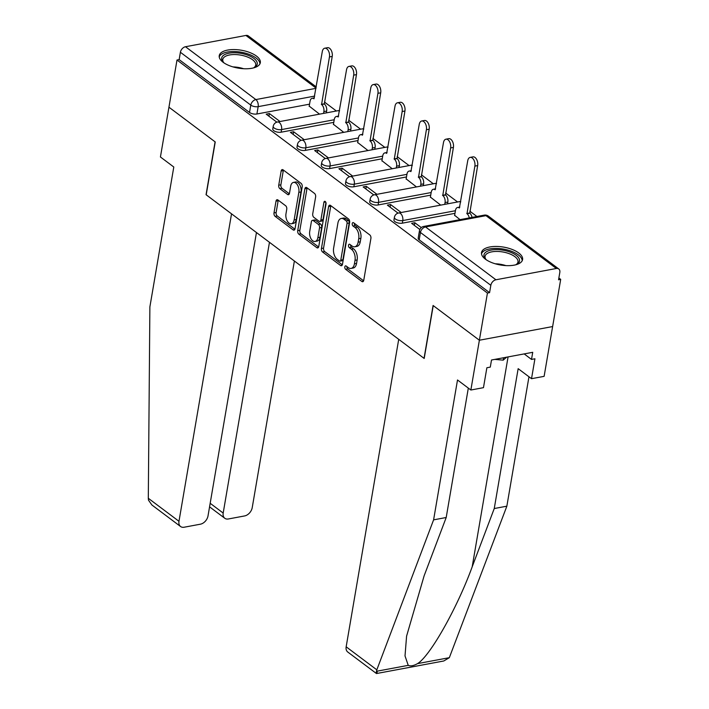 <?xml version="1.0" encoding="UTF-8"?>
<svg xmlns="http://www.w3.org/2000/svg" width="709" height="709" viewBox="0 0 709 709"><rect width="100%" height="100%" fill="white"/><g stroke="black" fill="none" stroke-linecap="round" stroke-linejoin="round"><path stroke-width="1.06" d="M344.831 266.859A1.835 1.072 -100.6 0 0 345.62 269.296L361.829 281.455A2.623 1.524 -100.6 0 0 362.707 281.712A2.623 1.524 -100.6 0 0 363.752 280.277L370.913 238.392A2.623 1.524 -100.6 0 0 369.779 234.918L353.578 222.75A1.835 1.072 -100.6 0 0 352.967 222.582A1.835 1.072 -100.6 0 0 352.231 223.583A1.835 1.072 -100.6 0 0 353.02 226.011L355.12 227.589A8.393 4.883 -100.6 0 1 358.727 238.694L358.125 242.186A8.393 4.883 -100.6 0 1 354.792 246.776A8.393 4.883 -100.6 0 1 351.974 245.97L349.883 244.392A1.835 1.072 -100.6 0 0 349.262 244.215A1.835 1.072 -100.6 0 0 348.536 245.225A1.835 1.072 -100.6 0 0 349.324 247.654L351.416 249.222A8.393 4.883 -100.6 0 1 355.023 260.336L354.429 263.828A8.393 4.883 -100.6 0 1 351.088 268.41A8.393 4.883 -100.6 0 1 348.279 267.612L346.178 266.035A1.835 1.072 -100.6 0 0 345.567 265.857A1.835 1.072 -100.6 0 0 344.831 266.859M346.949 266.611A1.835 1.072 -100.6 0 0 347.756 268.897L363.611 280.799M354.349 223.335A1.835 1.072 -100.6 0 0 355.156 225.613L357.256 227.19L355.12 227.589M350.645 244.968A1.835 1.072 -100.6 0 0 351.46 247.255L353.552 248.824L351.416 249.222M485.39 259.166A20.845 9.084 9.7 0 0 507.688 265.662A20.845 9.084 9.7 0 0 522.595 259.565A20.845 9.084 9.7 0 0 518.713 252.945A20.845 9.084 9.7 0 0 496.415 246.44A20.845 9.084 9.7 0 0 481.508 252.537A20.845 9.084 9.7 0 0 485.39 259.166M223.122 62.277A20.845 9.084 9.7 0 0 245.42 68.782A20.845 9.084 9.7 0 0 260.327 62.684A20.845 9.084 9.7 0 0 256.436 56.064A20.845 9.084 9.7 0 0 234.138 49.559A20.845 9.084 9.7 0 0 219.241 55.656A20.845 9.084 9.7 0 0 223.122 62.277M277.928 199.965A2.623 1.524 -100.6 0 0 277.051 199.716A2.623 1.524 -100.6 0 0 276.005 201.152L274.002 212.904A2.623 1.524 -100.6 0 0 275.127 216.369L293.118 229.884A2.623 1.524 -100.6 0 0 294.005 230.133A2.623 1.524 -100.6 0 0 295.041 228.697L302.202 186.813A2.623 1.524 -100.6 0 0 301.077 183.339L283.077 169.832A2.623 1.524 -100.6 0 0 282.2 169.584A2.623 1.524 -100.6 0 0 281.154 171.011L278.734 185.209A2.623 1.524 -100.6 0 0 279.86 188.683L287.562 194.461A2.623 1.524 -100.6 0 0 288.439 194.718A2.623 1.524 -100.6 0 0 289.485 193.282L290.69 186.245A7.019 4.086 -100.6 0 1 293.482 182.408A7.019 4.086 -100.6 0 1 297.665 185.324A7.019 4.086 -100.6 0 1 298.844 192.369L294.129 219.941A7.019 4.086 -100.6 0 1 291.337 223.778A7.019 4.086 -100.6 0 1 287.154 220.853A7.019 4.086 -100.6 0 1 285.975 213.817L286.755 209.217A2.623 1.524 -100.6 0 0 285.63 205.752L277.928 199.965M468.321 388.107L446.2 517.508L433.598 519.857L457.509 379.989L470.865 390.021L483.467 387.663L486.87 367.749L490.291 367.111L491.505 360.004L532.725 352.311L531.511 359.419L534.923 358.781L531.52 378.695L544.122 376.346L552.63 326.557L479.381 340.231L433.075 305.482L424.044 358.346L206.204 194.815L215.244 141.951L168.946 107.201L177.002 60.017L487.438 293.056L489.573 292.657L490.832 285.31L420.446 232.472A5.344 2.331 -170.3 0 1 419.453 230.779L418.195 238.127A5.344 2.331 -170.3 0 0 419.196 239.828L420.446 232.472A5.344 3.669 126.9 0 1 425.533 226.933L495.919 279.771A5.344 3.669 126.9 0 0 490.832 285.31M495.919 279.771L556.352 268.489A5.344 3.669 126.9 0 1 558.754 268.959A5.344 3.669 126.9 0 1 559.818 272.433L558.559 279.78L560.695 279.381L552.63 326.557L479.381 340.231L487.438 293.056M321.425 248.504A2.623 1.524 -100.6 0 0 322.56 251.979L340.55 265.485A2.623 1.524 -100.6 0 0 341.428 265.742A2.623 1.524 -100.6 0 0 342.474 264.306L349.634 222.422A2.623 1.524 -100.6 0 0 348.509 218.948L330.509 205.442A2.623 1.524 -100.6 0 0 329.632 205.185A2.623 1.524 -100.6 0 0 328.586 206.62L321.425 248.504L323.561 248.106A2.623 1.524 -100.6 0 0 324.695 251.58L342.341 264.82M316.834 247.68L298.844 234.174A2.623 1.524 -100.6 0 1 297.709 230.7L304.87 188.816A2.623 1.524 -100.6 0 1 305.916 187.389A2.623 1.524 -100.6 0 1 306.793 187.637L314.495 193.415A2.623 1.524 -100.6 0 1 315.629 196.889L312.722 213.879A2.623 1.524 -100.6 0 0 313.848 217.344L318.961 221.181A2.623 1.524 -100.6 0 0 319.839 221.43A2.623 1.524 -100.6 0 0 320.885 220.003L323.907 202.313A1.835 1.072 -100.6 0 1 324.633 201.312A1.835 1.072 -100.6 0 1 325.732 202.074A1.835 1.072 -100.6 0 1 326.043 203.917L318.758 246.502A2.623 1.524 -100.6 0 1 317.712 247.937A2.623 1.524 -100.6 0 1 316.834 247.68L318.447 247.388M309.541 104.17L256.906 113.989L258.165 106.642A5.344 2.331 -170.3 0 1 250.782 105.109L180.396 52.271A5.344 3.669 -53.1 0 1 185.483 46.732L245.917 35.45A5.344 3.669 -53.1 0 1 248.318 35.92L316.258 86.915M560.695 279.381L558.86 278.008M476.927 216.493L469.854 211.193M457.58 201.976L445.615 192.999M433.341 183.782L421.376 174.804M409.102 165.587L397.137 156.609M384.863 147.392L372.899 138.406M360.624 129.198L348.668 120.211M336.385 111.003L324.43 102.016M177.002 60.017L179.138 59.618L180.396 52.271M454.629 215.297L460.052 219.648M421.288 227.58L414.818 222.723L414.366 225.391M414.818 222.723L411.619 223.326L419.843 229.503M430.398 197.102L440.706 205.123M401.197 212.505L390.579 204.529L390.127 207.196M390.579 204.529L387.38 205.131L398.041 213.134M406.16 178.907L416.467 186.928M376.958 194.31L366.34 186.334L365.888 189.002M366.34 186.334L363.141 186.937L373.803 194.94M381.921 160.713L392.237 168.733M352.719 176.116L342.101 168.139L341.649 170.807M342.101 168.139L338.902 168.742L349.564 176.745M357.682 142.509L367.998 150.538M328.489 157.921L317.862 149.945L317.41 152.603M317.862 149.945L314.663 150.547L325.325 158.55M333.443 124.314L343.759 132.344M304.25 139.726L293.623 131.75L293.171 134.409M293.623 131.75L290.424 132.353L301.086 140.355M333.779 122.365L281.145 132.193L281.588 129.579A5.344 2.331 -170.3 0 1 275.907 128.949A5.344 2.331 -170.3 0 1 273.213 126.344L272.77 128.958A5.344 2.331 9.7 0 0 275.464 131.564A5.344 2.331 9.7 0 0 281.145 132.193M358.018 140.559L305.384 150.388L305.827 147.773A5.344 2.331 -170.3 0 1 300.146 147.144A5.344 2.331 -170.3 0 1 297.452 144.547L297.009 147.153A5.344 2.331 9.7 0 0 299.703 149.759A5.344 2.331 9.7 0 0 305.384 150.388M382.248 158.754L329.623 168.582L330.066 165.968A5.344 2.331 -170.3 0 1 324.385 165.339A5.344 2.331 -170.3 0 1 321.691 162.742L321.248 165.348A5.344 2.331 9.7 0 0 323.942 167.953A5.344 2.331 9.7 0 0 329.623 168.582M406.487 176.949L353.862 186.777L354.305 184.163A5.344 2.331 -170.3 0 1 348.624 183.542A5.344 2.331 -170.3 0 1 345.93 180.937L345.487 183.542A5.344 2.331 9.7 0 0 348.181 186.148A5.344 2.331 9.7 0 0 353.862 186.777M430.726 195.143L378.092 204.972L378.544 202.357A5.344 2.331 -170.3 0 1 372.863 201.737A5.344 2.331 -170.3 0 1 370.169 199.132L369.717 201.737A5.344 2.331 9.7 0 0 372.42 204.343A5.344 2.331 9.7 0 0 378.092 204.972M454.965 213.338L402.331 223.167L402.783 220.561A5.344 2.331 -170.3 0 1 397.102 219.932A5.344 2.331 -170.3 0 1 394.408 217.326L393.956 219.932A5.344 2.331 9.7 0 0 396.659 222.537A5.344 2.331 9.7 0 0 402.331 223.167M280.011 121.523L269.393 113.555L266.185 114.158L276.847 122.161M309.204 106.12L319.52 114.149M269.393 113.555L268.933 116.214M179.138 59.618L249.524 112.456A5.344 2.331 9.7 0 0 256.906 113.989M489.573 292.657L419.196 239.828M351.088 268.41L353.224 268.011A8.393 4.883 -100.6 0 0 356.565 263.429L354.429 263.828M353.552 248.824A8.393 4.883 -100.6 0 1 357.159 259.937L356.565 263.429M354.792 246.776L356.928 246.377A8.393 4.883 -100.6 0 0 360.261 241.787L358.125 242.186M357.256 227.19A8.393 4.883 -100.6 0 1 360.863 238.295L360.261 241.787M330.864 205.699A2.623 1.524 -100.6 0 0 330.722 206.222L323.561 248.106M339.434 260.965A1.835 1.072 -100.6 0 0 340.045 261.142A1.835 1.072 -100.6 0 0 340.781 260.141L347.064 223.379A1.835 1.072 -100.6 0 0 346.276 220.942L344.06 219.285A8.393 4.883 -100.6 0 0 341.251 218.478A8.393 4.883 -100.6 0 0 337.909 223.069L333.611 248.203A8.393 4.883 -100.6 0 0 337.218 259.308L339.434 260.965M340.045 261.142L342.181 260.744A1.835 1.072 -100.6 0 0 342.917 259.742L340.781 260.141M341.251 218.478L343.386 218.08A8.393 4.883 -100.6 0 1 346.196 218.886L348.411 220.543A1.835 1.072 -100.6 0 1 349.2 222.98L342.917 259.742M318.625 247.024L300.979 233.775L298.844 234.174M307.148 187.903A2.623 1.524 -100.6 0 0 307.006 188.417L299.845 230.301A2.623 1.524 -100.6 0 0 300.979 233.775M319.839 221.43L321.975 221.04A2.623 1.524 -100.6 0 0 323.02 219.604L325.927 202.552M309.709 231.506A7.019 4.086 -100.6 0 0 310.888 238.543A7.019 4.086 -100.6 0 0 315.08 241.459A7.019 4.086 -100.6 0 0 317.871 237.63L319.529 227.908A2.623 1.524 -100.6 0 0 318.403 224.443L313.289 220.605A2.623 1.524 -100.6 0 0 312.412 220.357A2.623 1.524 -100.6 0 0 311.366 221.784L309.709 231.506M315.08 241.459L317.215 241.06A7.019 4.086 -100.6 0 0 320.007 237.231L317.871 237.63M312.412 220.357L314.548 219.958A2.623 1.524 -100.6 0 1 315.425 220.207L320.539 224.044A2.623 1.524 -100.6 0 1 321.664 227.509L320.007 237.231M291.337 223.778L293.473 223.379A7.019 4.086 -100.6 0 0 296.265 219.542L294.129 219.941M293.482 182.408L295.618 182.009A7.019 4.086 -100.6 0 1 299.801 184.925A7.019 4.086 -100.6 0 1 300.979 191.971L296.265 219.542M283.432 170.098A2.623 1.524 -100.6 0 0 283.29 170.612L280.87 184.81A2.623 1.524 -100.6 0 0 281.996 188.284L289.343 193.796M278.282 200.23A2.623 1.524 -100.6 0 0 278.141 200.753L276.138 212.505A2.623 1.524 -100.6 0 0 277.263 215.97L294.909 229.22M469.261 217.929A5.344 3.111 -100.6 0 0 467.001 213.701L474.87 166.11A6.142 3.58 -100.6 0 0 473.842 159.942A6.142 3.58 -100.6 0 0 470.173 157.389A6.142 3.58 -100.6 0 0 467.727 160.748L459.388 207.985A5.344 3.111 -100.6 0 0 457.597 207.471A5.344 3.111 -100.6 0 0 455.47 210.387L454.593 215.545M470.173 157.389L472.947 156.866A6.142 3.58 79.4 0 1 476.616 159.419A6.142 3.58 79.4 0 1 477.653 165.587L469.775 213.179A5.344 3.111 79.4 0 1 472.034 217.406M469.544 213.001L466.77 213.524M444.756 204.369L445.057 202.579A5.344 3.111 -100.6 0 0 442.762 195.498L450.632 147.915A6.142 3.58 -100.6 0 0 449.603 141.747A6.142 3.58 -100.6 0 0 445.934 139.194A6.142 3.58 -100.6 0 0 443.488 142.544L435.149 189.79A5.344 3.111 -100.6 0 0 433.359 189.276A5.344 3.111 -100.6 0 0 431.232 192.192L430.354 197.35M445.934 139.194L448.708 138.672A6.142 3.58 79.4 0 1 452.377 141.224A6.142 3.58 79.4 0 1 453.414 147.392L445.544 194.984A5.344 3.111 79.4 0 1 447.84 202.056L445.057 202.579M447.53 203.855L447.84 202.056M445.305 194.807L442.531 195.329M420.517 186.175L420.827 184.384A5.344 3.111 -100.6 0 0 418.523 177.303L426.393 129.72A6.142 3.58 -100.6 0 0 425.365 123.552A6.142 3.58 -100.6 0 0 421.695 120.991A6.142 3.58 -100.6 0 0 419.249 124.35L410.91 171.596A5.344 3.111 -100.6 0 0 409.12 171.082A5.344 3.111 -100.6 0 0 406.993 173.997L406.115 179.155M421.695 120.991L424.469 120.477A6.142 3.58 79.4 0 1 428.139 123.029A6.142 3.58 79.4 0 1 429.175 129.198L421.306 176.789A5.344 3.111 79.4 0 1 423.601 183.861L420.827 184.384M423.291 185.661L423.601 183.861M421.066 176.612L418.292 177.135M446.2 517.508L424.142 575.77L406.585 636.141L405.016 655.914L408.233 665.352C410.573 666.371 413.675 665.786 417.539 663.615L449.329 657.686L443.781 660.983L376.47 673.55L347.756 652.023A8.012 5.504 -53.1 0 1 346.16 646.803L376.825 669.828L376.444 671.29C376.133 673.949 376.39 674.232 377.215 672.141M376.825 669.828L433.598 519.857M470.865 390.021L479.381 340.231L433.234 305.597L424.195 358.462L398.715 339.336L346.16 646.803M449.329 657.686L506.855 506.182L494.253 508.53L518.155 368.662L531.52 378.695M506.855 506.182L528.967 376.78M417.539 663.615C430 656.233 457.19 608.065 472.194 566.801L494.253 508.53M524.164 353.906L531.511 359.419M180.573 526.521L151.903 505.003L148.473 500.155L148.305 498.285L149.883 306.882L173.794 167.014L160.429 156.981L168.946 107.201L215.084 141.835L206.053 194.7L231.533 213.834L178.978 521.301A8.012 5.504 126.9 0 0 180.573 526.521A8.012 5.504 126.9 0 0 184.163 527.221L200.399 524.19A8.012 5.504 126.9 0 0 208.021 515.886L256.454 232.543M210.174 503.284L223.184 513.05A8.012 5.504 126.9 0 0 224.78 518.261A8.012 5.504 126.9 0 0 228.378 518.97L244.605 515.939A8.012 5.504 126.9 0 0 252.227 507.626L294.386 261.009M223.184 513.05L269.464 242.31M486.285 259.795A18.035 7.861 -170.3 0 1 485.532 259.042A18.035 7.861 -170.3 0 1 491.24 250.073A18.035 7.861 -170.3 0 1 514.016 253.884A18.035 7.861 -170.3 0 1 516.648 264.36A18.035 7.861 -170.3 0 1 515.682 264.82M515.939 264.705A16.697 7.276 9.7 0 0 517.987 261.949A16.697 7.276 9.7 0 0 509.558 253.813A16.697 7.276 9.7 0 0 491.816 251.846A16.697 7.276 9.7 0 0 485.062 256.321A16.697 7.276 9.7 0 0 486.073 259.6M522.196 260.752A20.712 9.022 9.7 0 0 510.994 251.083A20.712 9.022 9.7 0 0 489.689 248.912A20.712 9.022 9.7 0 0 481.491 253.795M494.785 359.392L503.186 360.154L506.616 357.185M503.594 357.744L503.186 360.154M224.009 62.906A18.035 7.861 -170.3 0 1 223.264 62.162A18.035 7.861 -170.3 0 1 228.972 53.193A18.035 7.861 -170.3 0 1 251.748 57.004A18.035 7.861 -170.3 0 1 254.371 67.479A18.035 7.861 -170.3 0 1 253.414 67.931M253.671 67.825A16.697 7.276 9.7 0 0 255.719 65.068A16.697 7.276 9.7 0 0 247.29 56.924A16.697 7.276 9.7 0 0 229.548 54.965A16.697 7.276 9.7 0 0 222.794 59.441A16.697 7.276 9.7 0 0 223.805 62.72M259.928 63.872A20.712 9.022 9.7 0 0 248.726 54.203A20.712 9.022 9.7 0 0 227.421 52.032A20.712 9.022 9.7 0 0 219.223 56.906M396.278 167.98L396.588 166.19A5.344 3.111 -100.6 0 0 394.284 159.108L402.163 111.526A6.142 3.58 -100.6 0 0 401.126 105.357A6.142 3.58 -100.6 0 0 397.457 102.796A6.142 3.58 -100.6 0 0 395.01 106.155L386.671 153.392A5.344 3.111 -100.6 0 0 384.881 152.887A5.344 3.111 -100.6 0 0 382.754 155.803L381.876 160.961M397.457 102.796L400.231 102.282A6.142 3.58 79.4 0 1 403.9 104.835A6.142 3.58 79.4 0 1 404.936 111.003L397.067 158.594A5.344 3.111 79.4 0 1 399.362 165.667L396.588 166.19M399.052 167.466L399.362 165.667M396.827 158.417L394.053 158.94M372.039 149.785L372.349 147.986A5.344 3.111 -100.6 0 0 370.045 140.914L377.924 93.331A6.142 3.58 -100.6 0 0 376.887 87.163A6.142 3.58 -100.6 0 0 373.218 84.601A6.142 3.58 -100.6 0 0 370.772 87.96L362.432 135.197A5.344 3.111 -100.6 0 0 360.642 134.692A5.344 3.111 -100.6 0 0 358.515 137.608L357.637 142.766M373.218 84.601L375.992 84.087A6.142 3.58 79.4 0 1 379.661 86.64A6.142 3.58 79.4 0 1 380.698 92.808L372.828 140.4A5.344 3.111 79.4 0 1 375.123 147.472L372.349 147.986M374.813 149.271L375.123 147.472M372.588 140.222L369.814 140.745M347.8 131.59L348.11 129.791A5.344 3.111 -100.6 0 0 345.815 122.719L353.685 75.136A6.142 3.58 -100.6 0 0 352.648 68.968A6.142 3.58 -100.6 0 0 348.979 66.407A6.142 3.58 -100.6 0 0 346.533 69.766L338.202 117.003A5.344 3.111 -100.6 0 0 336.403 116.498A5.344 3.111 -100.6 0 0 334.276 119.413L333.398 124.571M348.979 66.407L351.761 65.893A6.142 3.58 79.4 0 1 355.422 68.445A6.142 3.58 79.4 0 1 356.459 74.613L348.589 122.205A5.344 3.111 79.4 0 1 350.884 129.277L348.11 129.791M350.574 131.076L350.884 129.277M348.358 122.028L345.575 122.542M323.561 113.396L323.871 111.597A5.344 3.111 -100.6 0 0 321.576 104.524L329.446 56.942A6.142 3.58 -100.6 0 0 328.409 50.773A6.142 3.58 -100.6 0 0 324.74 48.212A6.142 3.58 -100.6 0 0 322.294 51.571L313.963 98.808A5.344 3.111 -100.6 0 0 312.164 98.303A5.344 3.111 -100.6 0 0 310.046 101.219L309.159 106.377M324.74 48.212L327.523 47.698A6.142 3.58 79.4 0 1 331.183 50.25A6.142 3.58 79.4 0 1 332.22 56.419L324.35 104.01A5.344 3.111 79.4 0 1 326.645 111.083L323.871 111.597M326.335 112.873L326.645 111.083M324.119 103.833L321.337 104.347M347.756 268.897L345.62 269.296M355.156 225.613L353.02 226.011M351.46 247.255L349.324 247.654M314.69 96.087L258.165 106.642A5.344 3.111 79.4 0 0 255.86 99.57L316.01 88.341M316.054 88.102L245.917 35.45M185.483 46.732L255.86 99.57A5.344 3.669 126.9 0 0 250.782 105.109L249.524 112.456M556.352 268.489L485.975 215.651L425.533 226.933A5.344 3.111 -100.6 0 0 423.743 226.428A5.344 5.344 0 0 0 419.453 230.779M334.223 119.75L281.588 129.579A5.344 3.111 79.4 0 0 279.293 122.506A5.344 3.111 79.4 0 0 277.503 121.992A5.344 5.344 0 0 0 273.213 126.344M358.462 137.954L305.827 147.773A5.344 3.111 79.4 0 0 303.532 140.701A5.344 3.111 79.4 0 0 301.742 140.187A5.344 5.344 0 0 0 297.452 144.547M382.7 156.148L330.066 165.968A5.344 3.111 79.4 0 0 327.771 158.896A5.344 3.111 79.4 0 0 325.98 158.382A5.344 5.344 0 0 0 321.691 162.742M406.939 174.343L354.305 184.163A5.344 3.111 79.4 0 0 352.01 177.09A5.344 3.111 79.4 0 0 350.219 176.576A5.344 5.344 0 0 0 345.93 180.937M431.178 192.538L378.544 202.357A5.344 3.111 79.4 0 0 376.249 195.285A5.344 3.111 79.4 0 0 374.449 194.78A5.344 5.344 0 0 0 370.169 199.132M455.408 210.733L402.783 220.561A5.344 3.111 79.4 0 0 400.479 213.48A5.344 3.111 79.4 0 0 398.688 212.975A5.344 5.344 0 0 0 394.408 217.326M398.688 212.975L459.131 201.684A5.344 3.111 79.4 0 1 460.673 202.03M374.449 194.78L434.892 183.489A5.344 3.111 79.4 0 1 436.434 183.835M350.219 176.576L410.653 165.294A5.344 3.111 79.4 0 1 412.195 165.64M325.98 158.382L386.414 147.1A5.344 3.111 79.4 0 1 387.956 147.437M301.742 140.187L362.175 128.905A5.344 3.111 79.4 0 1 363.717 129.242M277.503 121.992L337.936 110.71A5.344 3.111 79.4 0 1 339.478 111.047M484.176 215.137A5.344 3.111 -100.6 0 1 485.975 215.651A5.344 3.669 -53.1 0 1 488.368 216.121A5.344 5.344 0 0 0 484.176 215.137L423.743 226.428M357.159 259.937L355.023 260.336M360.863 238.295L358.727 238.694M363.433 281.154L361.829 281.455M330.722 206.222L328.586 206.62M342.163 265.184L340.55 265.485M324.695 251.58L322.56 251.979M349.2 222.98L347.064 223.379M348.411 220.543L346.276 220.942M346.196 218.886L344.06 219.285M299.845 230.301L297.709 230.7M307.006 188.417L304.87 188.816M323.02 219.604L320.885 220.003M325.679 201.985L323.907 202.313M321.664 227.509L319.529 227.908M320.539 224.044L318.403 224.443M315.425 220.207L313.289 220.605M300.979 191.971L298.844 192.369M289.166 194.16L287.562 194.461M281.996 188.284L279.86 188.683M280.87 184.81L278.734 185.209M283.29 170.612L281.154 171.011M294.731 229.583L293.118 229.884M277.263 215.97L275.127 216.369M276.138 212.505L274.002 212.904M278.141 200.753L276.005 201.152M469.775 213.179L467.001 213.701M477.653 165.587L474.87 166.11M445.544 194.984L442.762 195.498M453.414 147.392L450.632 147.915M421.306 176.789L418.523 177.303M429.175 129.198L426.393 129.72M376.444 671.29L408.233 665.352M508.069 356.911L472.194 566.801M148.305 498.285L178.978 521.301M495.263 263.792A16.697 7.276 -170.3 0 1 505.889 265.609M232.986 66.912A16.697 7.276 -170.3 0 1 243.621 68.729M397.067 158.594L394.284 159.108M404.936 111.003L402.163 111.526M372.828 140.4L370.045 140.914M380.698 92.808L377.924 93.331M348.589 122.205L345.815 122.719M356.459 74.613L353.685 75.136M324.35 104.01L321.576 104.524M332.22 56.419L329.446 56.942M460.735 201.631A5.344 5.344 0 0 0 459.131 201.684M436.496 183.436A5.344 5.344 0 0 0 434.892 183.489M412.257 165.241A5.344 5.344 0 0 0 410.653 165.294M388.018 147.047A5.344 5.344 0 0 0 386.414 147.1M363.788 128.852A5.344 5.344 0 0 0 362.175 128.905M339.549 110.657A5.344 5.344 0 0 0 337.936 110.71M558.754 268.959L488.368 216.121M459.813 207.055L457.597 207.471M435.574 188.86L433.359 189.276M411.335 170.665L409.12 171.082M224.78 518.261L209.563 506.846M387.096 152.47L384.881 152.887M362.857 134.276L360.642 134.692M338.618 116.081L336.403 116.498M314.379 97.886L312.164 98.303"/></g></svg>
